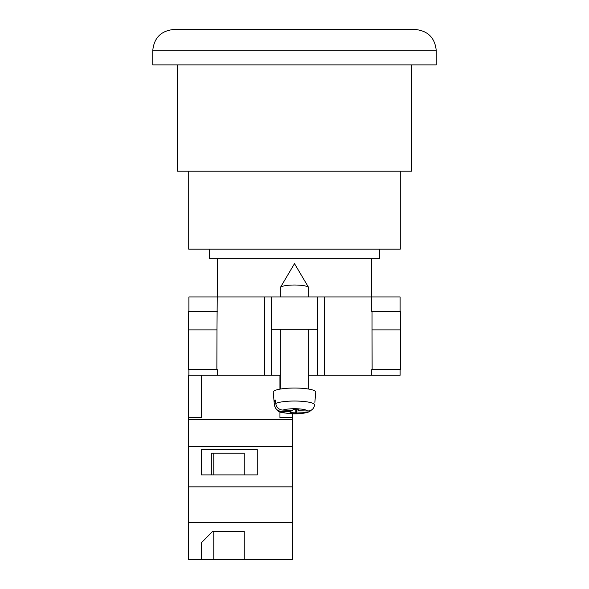 <?xml version="1.0" encoding="UTF-8"?>
<svg xmlns="http://www.w3.org/2000/svg" width="589" height="589" viewBox="0 0 589 589"><rect width="100%" height="100%" fill="white"/><g stroke="black" fill="none" stroke-linecap="round" stroke-linejoin="round"><path stroke-width="0.88" d="M188.716 171.208L188.716 249.176L400.284 249.176L400.284 171.208M209.448 249.176L209.448 258.674L379.552 258.674L379.552 249.176M294.5 29.45L414.995 29.45C427.909 30.709 434.999 37.799 436.258 50.713L152.742 50.713C154.001 37.799 161.091 30.709 174.005 29.45L294.5 29.45M152.742 50.713L152.742 64.886L436.258 64.886L436.258 50.713M177.554 64.886L177.554 171.208L411.446 171.208L411.446 64.886M279.944 411.866L279.944 417.579L292.704 417.579L292.704 419.383L188.509 419.383L188.509 375.267L280.327 375.267M308.673 329.192L308.673 389.064L308.673 375.267L317.537 375.267L317.537 296.944L271.463 296.944L271.463 329.192L317.537 329.192M400.108 369.597L400.108 375.267L371.755 375.267L371.755 369.597L372.138 369.597L371.755 369.597M317.537 375.267L371.755 375.267M188.892 311.478L188.892 296.944L271.463 296.944M317.537 296.944L400.108 296.944L400.108 311.478M400.491 369.597L372.138 369.597L372.027 329.906L400.491 329.906L400.491 369.597M217.245 369.597L216.862 369.597L217.245 369.597L217.245 375.267M216.862 369.597L188.509 369.597L188.509 329.906L216.973 329.906L216.862 369.597M371.755 311.478L371.755 296.944M271.463 375.267L271.463 329.192M216.973 329.906L217.245 296.944M188.62 329.906L188.62 311.478L217.245 311.478M400.38 329.906L400.38 311.478L372.027 311.478L372.027 329.906M188.892 375.267L188.892 369.597M280.327 296.944L280.327 287.726A14.173 2.702 0 0 1 280.416 287.425A14.173 2.702 0 0 1 280.585 287.211A14.173 2.702 0 0 1 294.5 285.017A14.173 2.702 0 0 1 308.584 287.425A14.173 2.702 0 0 1 308.673 287.726L308.673 296.944M296.672 409.701L296.672 411.991L306.17 412.344L309.291 411.763C304.174 413.566 297.71 414.207 289.898 413.699C281.358 411.983 277.338 414.104 274.378 404.938A20.122 3.843 0 0 1 274.378 404.812L274.076 401.411A20.424 3.895 0 0 1 274.452 400.741A20.424 3.895 0 0 1 275.431 400.086L275.733 403.487A20.122 3.843 0 0 1 298.343 401.102A20.122 3.843 0 0 1 314.622 404.93C313.9 408.847 311.529 410.879 307.517 411.019L298.019 410.666L298.917 409.782L293.226 409.569L292.328 410.452L282.83 410.099C278.825 409.664 276.455 407.463 275.733 403.487M314.924 401.551L315.763 392.156A21.263 4.057 180 0 0 296.716 388.055A21.263 4.057 180 0 0 273.627 391.317A21.263 4.057 180 0 0 273.237 392.156L274.378 404.938M296.672 411.991L295.774 412.874L290.082 412.661L290.981 411.777L281.483 411.431A13.061 2.496 180 0 0 292.004 413.669A13.061 2.496 180 0 0 306.17 412.344M292.704 417.579L292.704 413.824L299.087 413.706L306.324 412.72L309.291 411.763L311.942 409.694M274.378 404.812C275.1 408.781 277.471 410.989 281.483 411.431M314.857 402.316L315.763 392.156M295.774 409.664L295.774 412.874M290.981 410.4L290.981 411.777M274.076 401.411L275.549 401.47M298.019 409.753L298.019 410.666M292.704 559.55L188.509 559.55L188.509 522.693L292.704 522.693L292.704 559.55M201.269 542.925L201.269 559.55L201.269 542.925L212.592 531.396L244.251 531.396L244.251 559.55L244.251 531.396M188.509 419.383L188.509 522.693M292.704 419.383L292.704 446.447L188.509 446.447M292.704 446.447L292.704 486.853L188.509 486.853M257.26 449.54L201.269 449.54L201.269 474.903L257.26 474.903L257.26 449.54L257.26 474.903M188.509 417.579L201.269 417.579L201.269 375.267M292.704 486.853L292.704 522.693M279.944 389.13L279.944 375.267M244.251 474.903L244.251 453.236L211.326 453.236L211.326 474.903M201.269 474.903L201.269 449.54M211.326 453.236L213.778 453.236L213.778 474.903M213.778 531.396L213.778 559.55M324.62 375.267L324.62 296.944M264.38 375.267L264.38 296.944M307.517 411.019A13.061 2.496 180 0 0 296.996 408.773A13.061 2.496 180 0 0 282.83 410.099M371.578 258.674L371.578 296.944M217.422 258.674L217.422 296.944M308.584 287.425L294.5 263.622L280.416 287.425M280.327 329.192L280.327 389.064"/></g></svg>
